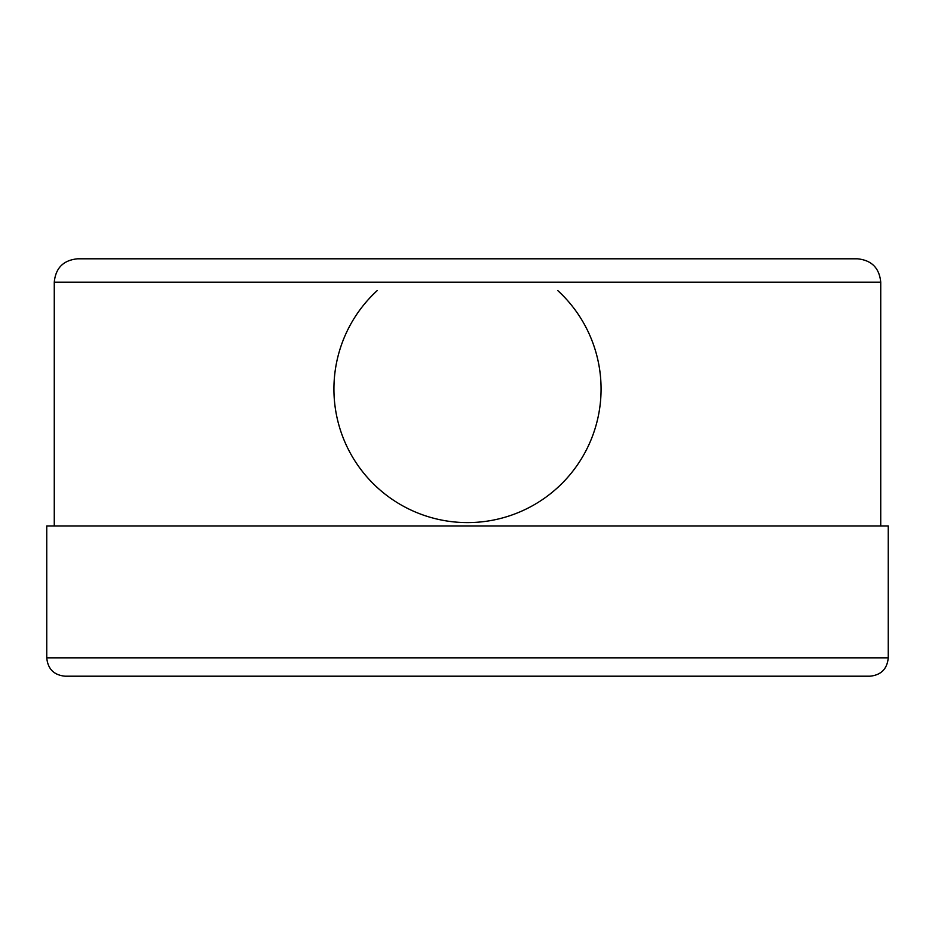 <?xml version="1.0" encoding="UTF-8"?>
<svg xmlns="http://www.w3.org/2000/svg" width="935" height="935" viewBox="0 0 935 935"><rect width="100%" height="100%" fill="white"/><g stroke="black" fill="none" stroke-linecap="round" stroke-linejoin="round"><path stroke-width="1.4" d="M46.75 657.843L46.75 525.938L888.25 525.938L888.25 657.843C887.163 668.992 881.039 675.117 869.889 676.204L65.111 676.204C53.961 675.117 47.837 668.992 46.75 657.843L888.25 657.843M557.704 290.516A133.576 133.576 0 0 1 563.326 482.086A133.576 133.576 0 0 1 371.674 482.086A133.576 133.576 0 0 1 377.296 290.516M54.265 282.171C55.644 267.971 63.44 260.175 77.64 258.796L857.36 258.796C871.56 260.175 879.356 267.971 880.735 282.171L54.265 282.171L54.265 525.938M880.735 525.938L880.735 282.171"/></g></svg>

